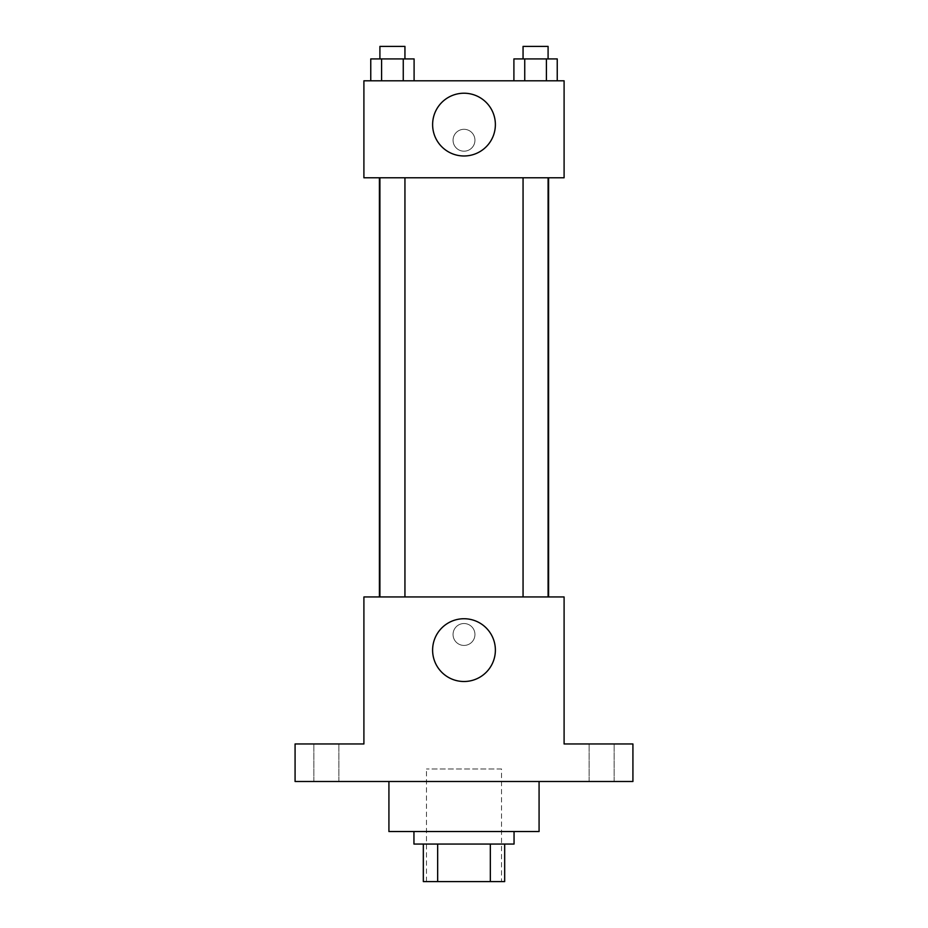 <?xml version="1.0" encoding="UTF-8"?>
<svg xmlns="http://www.w3.org/2000/svg" width="928" height="928" viewBox="0 0 928 928"><rect width="100%" height="100%" fill="white"/><g stroke="black" fill="none" stroke-linecap="round" stroke-linejoin="round"><path stroke-width="0.7" stroke-dasharray="4.64 3.48" d="M501.538 768.987L426.462 768.987L501.538 768.987L501.538 881.6L426.462 881.6L501.538 881.6M437.668 881.6L423.33 881.6L423.33 844.062L437.668 844.062L437.668 881.6L504.67 881.6M490.332 844.062L437.668 844.062L490.332 844.062L490.332 881.6M437.668 844.062L423.33 844.062M413.946 844.062L514.054 844.062M464 831.546L413.946 831.546L464 831.546M539.075 831.546L388.925 831.546M539.075 781.504L388.925 781.504L539.075 781.504M326.366 781.504L313.85 781.504L326.366 781.504M601.634 781.504L614.15 781.504L601.634 781.504M295.081 781.504L632.919 781.504L632.919 743.966L564.096 743.966L564.096 596.948L363.904 596.948L363.904 743.966L295.081 743.966L295.081 781.504M474.95 634.485A10.95 10.95 0 0 0 458.525 624.996A10.95 10.95 0 0 0 458.525 643.962A10.95 10.95 0 0 0 474.95 634.485A10.95 10.95 0 0 0 458.525 624.996A10.95 10.95 0 0 0 458.525 643.962A10.95 10.95 0 0 0 474.95 634.485M601.634 743.966L614.15 743.966L601.634 743.966M326.366 743.966L313.85 743.966L326.366 743.966M548.587 596.948L379.413 596.948L548.587 596.948M404.944 596.948L379.912 596.948L404.944 596.948L379.912 596.948L404.944 596.948L404.944 177.782L379.912 177.782L404.944 177.782M548.088 596.948L523.056 596.948L548.088 596.948L523.056 596.948L548.088 596.948L548.088 177.782L523.056 177.782L548.088 177.782M363.904 645.424L363.915 623.535L363.904 645.424M564.096 623.535L564.085 645.424L564.096 623.535M495.378 650.122A31.378 31.378 0 0 1 448.305 677.301A31.378 31.378 0 0 1 448.305 622.943A31.378 31.378 0 0 1 495.378 650.122M548.587 177.782L379.413 177.782L548.587 177.782M363.904 177.782L564.096 177.782L564.096 80.806L363.904 80.806L363.904 177.782M474.95 140.244A10.95 10.95 0 0 0 458.525 130.767A10.95 10.95 0 0 0 458.525 149.721A10.95 10.95 0 0 0 474.95 140.244A10.95 10.95 0 0 0 458.525 130.767A10.95 10.95 0 0 0 458.525 149.721A10.95 10.95 0 0 0 474.95 140.244M370.759 80.806L370.759 58.916L381.594 58.916L381.594 80.806L370.759 80.806L414.097 80.806L370.759 80.806L414.097 80.806L370.759 80.806L414.097 80.806L370.759 80.806L381.594 80.806L381.594 58.916L414.097 58.916L403.262 58.916L403.262 80.806L403.262 58.916L370.759 58.916L414.097 58.916L414.097 80.806M513.903 80.806L513.903 58.916L524.738 58.916L524.738 80.806L513.903 80.806L557.241 80.806L513.903 80.806L557.241 80.806L513.903 80.806L557.241 80.806L513.903 80.806L524.738 80.806L524.738 58.916L557.241 58.916L546.406 58.916L546.406 80.806L546.406 58.916L513.903 58.916L557.241 58.916L557.241 80.806M363.904 151.194L363.915 129.294L363.904 151.194M564.096 129.294L564.085 151.194L564.096 129.294M495.378 124.607A31.378 31.378 0 0 1 448.305 151.774A31.378 31.378 0 0 1 448.305 97.428A31.378 31.378 0 0 1 495.378 124.607M548.088 58.916L523.056 58.916L548.088 58.916L523.056 58.916L548.088 58.916L548.088 46.4L523.056 46.4L548.088 46.4L523.056 46.4L523.056 58.916M404.944 58.916L379.912 58.916L404.944 58.916L379.912 58.916L404.944 58.916L404.944 46.4L379.912 46.4L404.944 46.4L379.912 46.4L379.912 58.916M546.406 58.916L546.406 80.806M524.738 58.916L524.738 80.806M403.262 58.916L403.262 80.806M381.594 58.916L381.594 80.806M426.462 881.6L426.462 768.987M338.871 781.504L338.871 743.966L338.871 781.504M313.85 781.504L313.85 743.966L313.85 781.504M614.15 781.504L614.15 743.966L614.15 781.504M589.129 781.504L589.129 743.966L589.129 781.504M379.912 177.782L379.912 596.948M523.056 177.782L523.056 596.948"/><path stroke-width="1.39" d="M490.332 844.062L490.332 881.6L423.33 881.6L423.33 844.062M490.332 881.6L504.67 881.6L504.67 844.062L504.67 881.6M514.054 831.546L514.054 844.062L413.946 844.062L413.946 831.546M437.668 844.062L437.668 881.6M388.925 781.504L388.925 831.546L539.075 831.546L539.075 781.504M632.919 781.504L295.081 781.504L295.081 743.966L363.904 743.966L363.904 596.948L564.096 596.948L564.096 743.966L632.919 743.966L632.919 781.504M495.378 650.122A31.378 31.378 0 0 1 448.305 677.301A31.378 31.378 0 0 1 448.305 622.943A31.378 31.378 0 0 1 495.378 650.122M548.587 177.782L548.587 596.948M523.056 596.948L523.056 177.782M404.944 177.782L404.944 596.948M564.096 177.782L363.904 177.782L363.904 80.806L564.096 80.806L564.096 177.782M495.378 124.607A31.378 31.378 0 0 1 448.305 151.774A31.378 31.378 0 0 1 448.305 97.428A31.378 31.378 0 0 1 495.378 124.607M557.241 80.806L557.241 58.916L513.903 58.916L513.903 80.806M546.406 58.916L546.406 80.806M524.738 58.916L524.738 80.806M523.056 58.916L523.056 46.4L548.088 46.4L548.088 58.916M414.097 80.806L414.097 58.916L370.759 58.916L370.759 80.806M403.262 58.916L403.262 80.806M381.594 58.916L381.594 80.806M379.912 58.916L379.912 46.4L404.944 46.4L404.944 58.916M379.413 177.782L379.413 596.948M548.088 596.948L548.088 177.782M379.912 177.782L379.912 596.948"/></g></svg>
